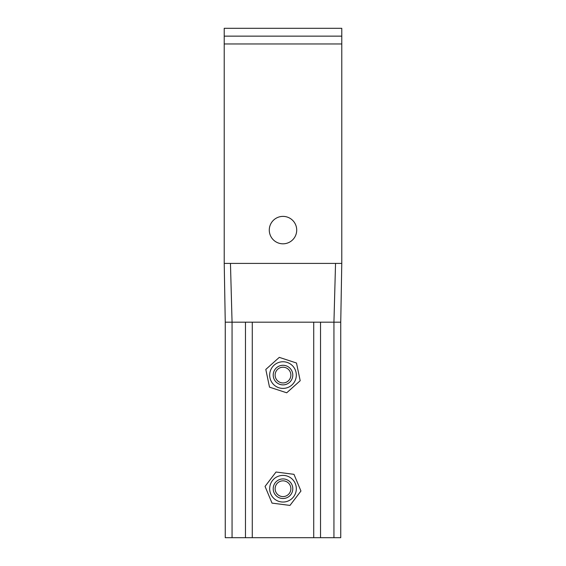 <?xml version="1.0" encoding="UTF-8"?>
<svg xmlns="http://www.w3.org/2000/svg" width="566" height="566" viewBox="0 0 566 566"><rect width="100%" height="100%" fill="white"/><g stroke="black" fill="none" stroke-linecap="round" stroke-linejoin="round"><path stroke-width="0.85" d="M284.981 382.701A7.874 7.874 0 0 1 275.409 372.987A7.874 7.874 0 0 1 288.61 369.563A7.874 7.874 0 0 1 284.981 382.701M285.462 384.569A9.799 9.799 0 0 0 292.481 372.619A9.799 9.799 0 0 0 280.538 365.601A9.799 9.799 0 0 0 273.52 377.543A9.799 9.799 0 0 0 285.462 384.569M277.319 494.175A7.874 7.874 0 0 1 281.118 481.072A7.874 7.874 0 0 1 290.563 490.913A7.874 7.874 0 0 1 277.319 494.175M275.932 495.505A9.799 9.799 0 0 0 289.785 495.788A9.799 9.799 0 0 0 290.068 481.935A9.799 9.799 0 0 0 276.215 481.652A9.799 9.799 0 0 0 275.932 495.505M281.748 498.434A9.799 9.799 0 0 0 292.042 484.942A9.799 9.799 0 0 0 275.21 482.777A9.799 9.799 0 0 0 281.748 498.434M269.784 487.022A13.322 13.322 0 0 0 288.136 501.009A13.322 13.322 0 0 0 291.08 478.128A13.322 13.322 0 0 0 269.784 487.022M289.976 505.417L272.027 503.11L265.051 486.413L276.024 472.023L293.973 474.329L300.949 491.026L289.976 505.417M289.53 382.383A9.799 9.799 0 0 0 286.056 365.778A9.799 9.799 0 0 0 273.413 377.09A9.799 9.799 0 0 0 289.53 382.383M273.074 383.967A13.322 13.322 0 0 0 295.657 379.241A13.322 13.322 0 0 0 280.269 362.042A13.322 13.322 0 0 0 273.074 383.967M300.192 380.734L286.707 392.797L269.508 387.151L265.808 369.435L279.293 357.365L296.492 363.018L300.192 380.734M313.72 537.7L313.72 322.181L333.94 322.181L333.94 537.7L232.06 537.7L232.06 322.181L252.28 322.181L252.28 537.7M224.221 263.409L224.221 36.139L341.779 36.139L341.779 263.409L340.746 322.181L225.254 322.181L232.06 322.181L230.461 263.409L224.221 263.409L225.254 322.181L225.254 537.7L232.06 537.7M341.779 263.409L335.539 263.409L333.94 322.181L340.746 322.181L340.746 537.7L333.94 537.7M296.711 230.1A13.711 13.711 0 0 1 276.144 241.979A13.711 13.711 0 0 1 276.144 218.221A13.711 13.711 0 0 1 296.711 230.1M335.539 263.409L230.461 263.409M224.221 36.139L224.221 28.3L341.779 28.3L341.779 36.139M320.526 322.181L320.526 537.7M245.474 322.181L245.474 537.7M341.779 43.971L224.221 43.971"/></g></svg>
